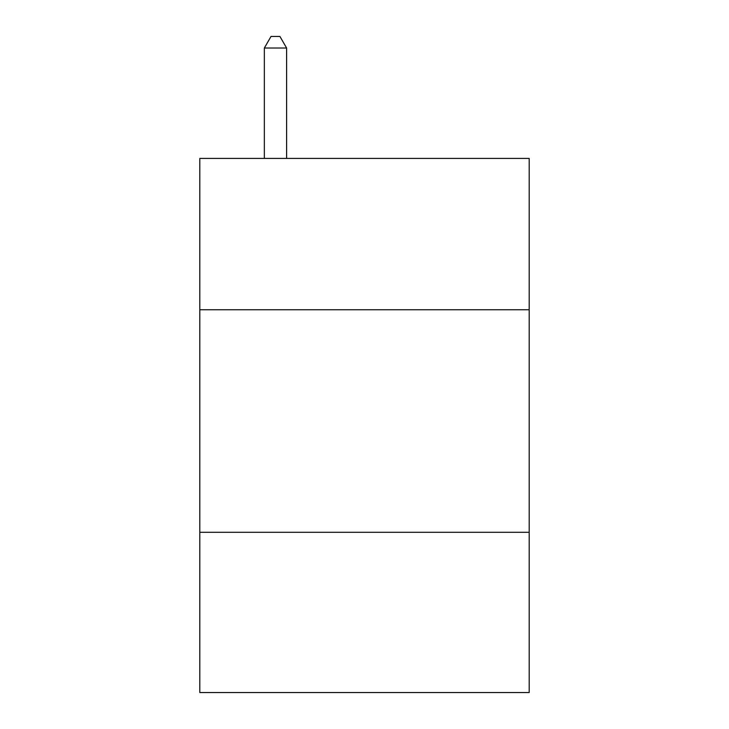 <?xml version="1.0" encoding="UTF-8"?>
<svg xmlns="http://www.w3.org/2000/svg" width="729" height="729" viewBox="0 0 729 729"><rect width="100%" height="100%" fill="white"/><g stroke="black" fill="none" stroke-linecap="round" stroke-linejoin="round"><path stroke-width="1.09" d="M529.19 309.752L529.19 158.412L199.81 158.412L199.81 309.752L529.19 309.752L529.19 692.55L199.81 692.55L199.81 309.752M529.19 532.307L199.81 532.307M286.606 158.412L286.606 48.023L264.345 48.023L264.345 158.412M264.345 48.023L271.024 36.45L279.927 36.45L286.606 48.023"/></g></svg>

